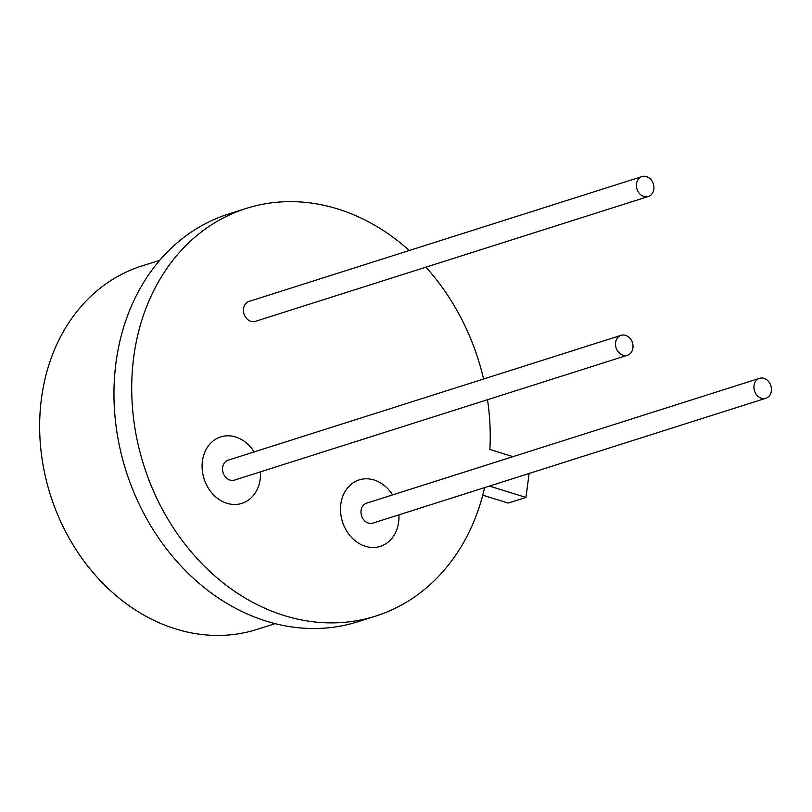 <?xml version="1.0" encoding="UTF-8"?>
<svg xmlns="http://www.w3.org/2000/svg" width="812" height="812" viewBox="0 0 812 812"><rect width="100%" height="100%" fill="white"/><g stroke="black" fill="none" stroke-linecap="round" stroke-linejoin="round"><path stroke-width="1.22" d="M226.944 503.278A34.865 28.593 -107.6 0 1 202.259 469.965A34.865 28.593 -107.6 0 1 220.752 436.907A34.865 28.593 -107.6 0 1 235.673 436.988A34.865 28.593 -107.6 0 1 254.136 451.908A34.865 28.593 72.4 0 0 235.673 436.988A34.865 28.593 72.4 0 0 220.752 436.907A34.865 28.593 72.4 0 0 202.259 469.965A34.865 28.593 72.4 0 0 226.944 503.278A34.865 28.593 72.4 0 0 241.864 503.369A34.865 28.593 -107.6 0 1 226.944 503.278M260.479 471.843A34.865 28.593 -107.6 0 1 241.864 503.369A34.865 28.593 72.4 0 0 260.479 471.843M365.359 546.293A34.865 28.593 -107.6 0 1 340.675 512.981A34.865 28.593 -107.6 0 1 359.168 479.912A34.865 28.593 -107.6 0 1 374.088 479.993A34.865 28.593 -107.6 0 1 392.561 494.914A34.865 28.593 72.4 0 0 374.088 479.993A34.865 28.593 72.4 0 0 359.168 479.912A34.865 28.593 72.4 0 0 340.675 512.981A34.865 28.593 72.4 0 0 365.359 546.293A34.865 28.593 72.4 0 0 380.28 546.374A34.865 28.593 -107.6 0 1 365.359 546.293M398.895 514.849A34.865 28.593 -107.6 0 1 380.28 546.374A34.865 28.593 72.4 0 0 398.895 514.849M763.99 378.351A10.465 8.577 72.4 0 0 759.514 378.331A10.465 8.577 72.4 0 0 753.972 388.248A10.465 8.577 72.4 0 0 761.372 398.245A10.465 8.577 72.4 0 0 765.848 398.266A10.465 8.577 72.4 0 0 771.4 388.349A10.465 8.577 72.4 0 0 763.99 378.351M759.514 378.331L366.557 503.176A10.465 8.577 72.4 0 0 361.015 513.093A10.465 8.577 72.4 0 0 368.415 523.09A10.465 8.577 72.4 0 0 372.891 523.111L765.848 398.266M625.575 335.346A10.465 8.577 72.4 0 0 621.099 335.326A10.465 8.577 72.4 0 0 615.547 345.242A10.465 8.577 72.4 0 0 622.956 355.24A10.465 8.577 72.4 0 0 627.432 355.26A10.465 8.577 72.4 0 0 632.984 345.344A10.465 8.577 72.4 0 0 625.575 335.346M621.099 335.326L228.142 460.171A10.465 8.577 72.4 0 0 222.589 470.087A10.465 8.577 72.4 0 0 229.999 480.085A10.465 8.577 72.4 0 0 234.475 480.105L627.432 355.26M646.474 176.59A10.465 8.577 72.4 0 0 641.998 176.569A10.465 8.577 72.4 0 0 636.446 186.486A10.465 8.577 72.4 0 0 643.855 196.484A10.465 8.577 72.4 0 0 648.331 196.504A10.465 8.577 72.4 0 0 653.883 186.587A10.465 8.577 72.4 0 0 646.474 176.59M641.998 176.569L249.04 301.414A10.465 8.577 72.4 0 0 243.488 311.331A10.465 8.577 72.4 0 0 250.898 321.329A10.465 8.577 72.4 0 0 255.374 321.349L648.331 196.504M275.146 623.646L257.13 629.371A190.617 156.33 -107.6 0 1 175.565 628.904A190.617 156.33 -107.6 0 1 40.6 446.793A190.617 156.33 -107.6 0 1 141.704 266.031L159.71 260.307M484.612 487.616A213.86 175.392 -107.6 0 1 375.723 616.085L357.97 621.718A213.86 175.392 -107.6 0 1 266.458 621.2A213.86 175.392 -107.6 0 1 115.03 416.881A213.86 175.392 -107.6 0 1 228.466 214.074L246.209 208.44A213.86 175.392 -107.6 0 1 337.731 208.958A213.86 175.392 -107.6 0 1 409.278 250.502M375.723 616.085A213.86 175.392 -107.6 0 1 284.2 615.557A213.86 175.392 -107.6 0 1 132.782 411.248A213.86 175.392 -107.6 0 1 246.209 208.44M425.935 267.168A213.86 175.392 -107.6 0 1 483.587 379.011M487.515 399.717A213.86 175.392 -107.6 0 1 489.88 449.472L512.991 456.648M529.109 473.477L525.963 497.441L489.433 486.083M482.754 495.168L508.21 503.075L525.963 497.441"/></g></svg>
